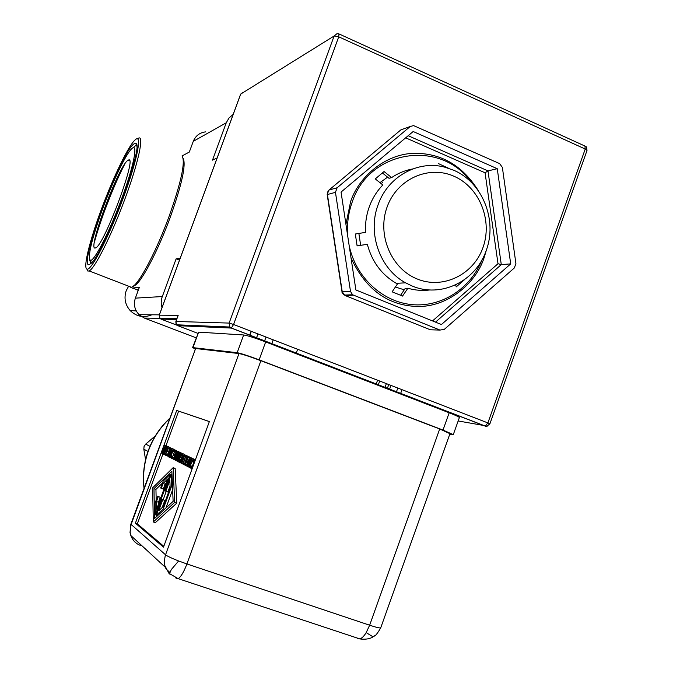 <?xml version="1.0" encoding="UTF-8"?>
<svg xmlns="http://www.w3.org/2000/svg" width="673" height="673" viewBox="0 0 673 673"><rect width="100%" height="100%" fill="white"/><g stroke="black" fill="none" stroke-linecap="round" stroke-linejoin="round"><path stroke-width="1.01" d="M345.939 224.328L350.625 201.521C358.919 176.671 385.091 154.403 413.079 153.351C440.79 152.704 462.662 165.356 478.713 191.3M486.554 249.498L484.072 257.843C475.66 283.855 447.209 307.166 417.622 306.459C388.052 305.744 365.86 289.592 351.037 257.995M140.135 544.087L140.724 545.517C135.87 543.759 132.581 540.427 130.84 535.531L130.125 532.208L131.067 524.629L195.624 348.513L130.84 524.208L165.533 554.788C167.283 556.176 171.64 558.228 178.614 560.962L186.909 563.949L260.905 360.703C250.129 356.665 242.818 354.284 238.974 353.561L195.624 348.513M178.614 560.962L171.295 569.577L169.344 574.069L164.784 565.505L164.355 561.03L165.238 555.654L238.974 353.561M357.363 638.542L359.811 638.904C361.872 638.29 364 636.187 366.196 632.612L369.645 625.217C376.072 627.337 379.765 628.22 380.716 627.867L380.792 627.665M400.62 295.262L405.239 288.364L407.888 288.237C415.182 290.349 422.56 290.921 430.005 289.945M486.184 250.558C475.87 281.339 440.79 298.4 411.901 285.899L405.541 282.811C379.925 269.007 367.214 233.321 378.1 204.743C387.783 176.696 417.748 159.989 444.542 167.106L453.535 170.168C482.44 182.156 497.684 220.264 486.184 250.558M387.118 206.948C396.977 179.085 428.566 164.851 453.955 176.233C479.496 187.212 492.855 220.517 482.953 247.605C473.43 274.853 442.758 289.693 417.024 278.916C391.139 268.561 376.863 234.65 387.118 206.948M456.429 284.486L455.705 285.108M405.541 282.811L396.304 283.35C381.591 274.693 371.933 261.679 367.34 244.299L357.111 245.864M355.319 234.027L365.565 232.37C365.111 223.419 366.373 214.822 369.359 206.586C372.396 198.333 376.888 191.14 382.828 184.982L375.282 178.917L384.047 171.539L391.627 177.579L388.994 178.286L382.407 172.953M412.599 168.973C405.112 170.328 398.122 173.197 391.627 177.579M438.359 163.564L448.622 168.284M428.003 289.811L425.286 290.357M404.254 289.836L395.388 287.001M360.644 245.317L358.877 233.464M183.165 158.256C186.228 164.742 181.887 184.52 170.143 217.589C158.794 248.564 143.509 278.319 136.005 284.738L132.892 286.547M182.063 155.892C185.613 161.798 181.23 182.122 168.915 216.849C157.28 248.598 141.633 279.085 134.003 285.63L131.504 287.312L128.93 286.319M128.619 286.202L126.188 290.753C123.815 298.08 125.136 304.676 130.133 310.531C136.518 316.68 143.753 318.102 151.846 314.796M138.52 138.142C144.35 134.953 138.335 163.043 124.875 199.082C111.558 235.264 94.54 269.015 89.122 270.925L87.919 271.11L86.783 268.922M101.455 209.084C113.056 177.697 128.299 145.948 134.962 140.06C142.743 132.093 137.376 160.182 123.016 198.577C108.841 237.098 90.863 271.682 86.977 269.007C82.863 268.081 89.778 240.32 101.455 209.084M89.635 259.66L90.754 263.681M89.24 264.607C77.403 269.057 121.233 151.181 134.095 143.82L135.736 143.442C145.032 143.063 104.088 253.216 91.133 263.328L89.24 264.607M136.661 145.604L135.037 145.948L133.103 147.799M124.799 163.968C118.17 176.974 111.583 192.226 105.038 209.724C100.555 221.829 96.996 232.681 94.38 242.28M90.931 261.805L91.217 263.244M102.784 208.445C112.837 181.222 126.019 153.797 131.757 148.716C138.537 141.776 133.826 166.214 121.426 199.351C109.203 232.589 93.623 262.596 90.249 260.266C87.599 256.135 91.772 238.856 102.784 208.445M95.423 247.95C86.422 252.106 118.835 164.91 127.954 160.351L128.282 160.174C138.344 153.469 103.945 245.981 95.659 247.857L95.423 247.95M406.5 170.446L411.262 169.495M396.304 283.35L397.44 283.964L392.132 291.83L402.547 296.07L407.888 288.237M367.34 244.299L357.111 245.897L355.319 234.011L365.565 232.37M464.606 279.598L456.244 286.883L455.629 284.864M379.934 182.652L387.598 177.159M407.905 170.042L408.873 169.916M432.529 320.928L498.003 263.723L501.284 264.615L510.706 263.875L441.438 324.529L355.882 289.962L341.051 192.074L413.188 131.513L497.254 168.704L487.984 170.9L485.073 172.793L405.668 137.822M497.254 168.704L510.706 263.875M499.627 163.615L502.361 167.384L515.913 263.555L514.349 267.947L444.382 329.299L439.999 330.081L352.568 294.757L350.507 291.434L335.457 192.335L337.114 187.784L410.177 126.532L413.542 125.582L499.627 163.615M335.457 192.335L327.187 194.59L342.01 291.804L350.507 291.434M410.177 126.532L400.898 129.847L328.761 190.266L327.187 194.606M403.649 128.863L400.898 129.847L329.038 190.03L337.114 187.784M192.562 347.647L198.619 332.142L243.643 334.969C247.529 335.541 254.865 337.871 265.658 341.934L449.177 412.785C455.428 415.224 458.835 416.806 459.39 417.529L459.339 417.689M449.783 434.169L453.291 434.64L443.011 430.064L259.139 359.845C248.329 355.798 241.01 353.418 237.165 352.702L192.941 347.63L195.035 349.077M178.177 315.351L175.931 321.467L229.131 323.082L334.119 35.997L336.98 33.692L338.99 33.928L338.721 36.813L233.573 324.479L487.9 422.922L585.232 149.036L338.721 36.813L334.119 35.997L240.707 94.069L159.282 315.183L178.177 315.351L177.731 316.571M449.959 433.681L439.696 428.97L260.905 360.703M135.391 523.173L176.696 410.454L209.37 421.542L163.497 547.166L135.391 523.173L137.342 523.83L163.808 546.325M381.465 181.399L382.701 182.888M209.353 421.592L176.696 410.454M178.623 411.153L165.97 445.686M163.001 453.787L137.342 523.83M175.661 577.813L176.461 578.553L178.177 578.654C180.928 576.921 183.838 572.025 186.909 563.949L369.645 625.217L439.696 428.97M174.938 454.83L174.105 454.536L174.904 454.931L176.023 451.869L175.165 451.448L175.518 450.481L178.614 451.76M176.511 460.652L175.552 460.273L178.597 451.953L180.877 452.879M183.3 464.219L182.77 463.991L185.521 456.471L184.688 456.067L185.058 455.057L188.204 456.353M185.336 464.227L187.902 456.429L190.695 457.64M188.196 466.658L187.161 466.246L190.324 457.59L192.697 458.582M190.324 457.59L188.734 465.632L191.469 458.136L193.824 459.011L191.712 458.254L188.533 466.953L189.904 459.508L187.397 466.372M193.95 461.535L192.84 461.131L193.942 459.289L193.53 459.129L189.365 467.382L191.898 458.347L194.27 459.297M173.138 467.693L175.165 468.416L176.772 503.126L155.328 522.669L153.284 521.97L152.662 487.799L173.138 467.693L174.652 502.395L153.284 521.97M188.196 461.333L187.313 461.022L188.162 461.442L189.677 457.278L192.024 458.195M185.849 460.248L184.949 459.92L185.807 460.349L186.968 457.169L186.042 456.723L186.413 455.714L189.668 457.06M186.354 455.444L186.926 455.73M184.461 454.351L184.772 454.881M174.887 459.819L173.945 459.449L176.974 451.171L179.237 452.113M176.974 451.171L175.401 458.835L178.017 451.676L180.246 452.542M173.811 449.219L174.071 449.673M168.57 456.572L167.156 455.444L168.822 451.39L169.52 447.595L171.766 448.504M169.074 447.377L171.312 448.21L169.344 447.503L168.78 449.051L169.344 447.503M162.563 453.459L161.453 453.022L164.355 445.105L166.467 446.014M168.099 446.737L167.316 451.255L165.053 455.041L165.264 452.82L165.39 454.132L166.054 453.493L167.821 448.639L167.754 447.663L166.879 448.462L167.333 447.183L168.099 446.737L170.059 447.444M166.879 448.462L167.796 448.79M167.88 448.117L167.291 447.907M174.492 449.85L173.441 449.48L170.799 456.681L171.438 456.908M175.207 450.077L173.441 449.48M170.606 456.487L170.008 456.277L170.572 456.563L173.213 449.371M171.321 458.044L169.655 457.236L170.008 456.277M171.413 456.984L171.018 457.943M170.799 456.681L171.371 456.975M178.631 451.726L176.612 451.003L173.962 459.398M175.518 450.481L176.612 451.003M173.76 458.052L172.868 457.733L173.718 458.17L174.551 455.907L173.752 455.512L174.105 454.536M173.592 459.264L172.507 458.708L172.868 457.733M178.597 451.953L180.894 452.811M177.588 461.198L176.486 460.753L178.185 453.795L175.771 460.391M180.785 452.895L179.876 452.567L176.822 460.929M180.835 452.887L179.876 452.567M178.858 452.079L177.016 459.659L179.649 452.466M177.638 460.214L180.002 453.762L181.003 452.904L181.163 454.325L178.799 460.803L177.807 461.644L177.638 460.214M185.058 455.057L188.221 456.319M186.135 455.579L183.014 464.118M187.902 456.429L190.737 457.531M185.647 465.447L184.764 465.018L185.083 464.134M185.975 464.563L185.496 465.388M189.399 458.044L188.078 457.539L185.571 464.387M188.633 456.782L188.314 457.657M190.61 457.733L192.722 458.481M189.399 467.264L188.533 466.953M189.685 467.55L190.636 467.886M194.001 459.264L193.53 459.129M192.234 461.274L191.452 460.997L192.2 461.367L193.269 459.003M194.287 459.23L192.167 458.473L191.452 460.997M176.772 503.126L174.652 502.395M193.942 459.289L194.455 460.744L191.99 467.483L190.913 468.366L190.585 467.323L191.098 465.918L191.283 467.373L192.041 466.692L193.185 464.126L193.866 460.29L192.857 461.14M194.026 460.795L193.328 460.542M192.251 466.33L191.115 465.926M192.251 466.322L191.098 465.918M186.943 464.774L186.017 464.446L186.901 464.9L187.784 462.46L186.943 462.04L187.313 461.022M187.178 466.196L185.639 465.472L186.017 464.446M192.041 458.153L189.937 457.404L186.774 466.053M189.677 457.026L187.59 456.277L184.781 464.976M186.413 455.714L187.59 456.277M184.621 463.588L183.662 463.243L184.579 463.714L185.437 461.367L184.579 460.938L184.949 459.92M184.452 464.858L183.292 464.252L183.662 463.243M181.861 458.49L183.536 455.125L184.865 454.965L181.752 463.47L180.928 462.242L181.702 458.406L179.287 462.376L179.481 460.029L179.632 461.417L180.356 460.753L182.215 455.646L182.122 454.612L181.163 455.428L181.651 454.098L182.484 453.644L182.661 455.032L181.702 458.406M182.82 463.848L181.752 463.47M186.934 455.705L184.865 454.965M182.19 455.798L181.18 455.436M182.274 455.091L181.617 454.855M177.235 451.297L179.254 452.02M175.569 460.223L174.862 459.92L176.562 453.005L174.164 459.558M180.263 452.508L178.236 451.785L175.199 460.088M174.644 449.884L173.861 454.511L171.531 458.38L171.733 456.101L171.876 457.447L172.566 456.799L174.374 451.827L174.299 450.826L173.39 451.633L173.853 450.33L174.644 449.884L176.646 450.599M173.39 451.633L174.349 451.978M174.433 451.289L173.811 451.07M168.637 455.613L170.925 449.362L171.876 448.521L172.019 449.892L169.714 456.168L168.772 456.992L168.637 455.613M170.606 456.479L169.714 456.168M169.52 447.595L171.775 448.437M171.665 448.521L170.816 448.218L167.855 456.311M171.708 448.504L170.816 448.218M169.428 451.297L170.589 448.109M169.806 447.73L169.159 451.196M169.226 449.202L168.78 449.051M163.589 453.038L165.836 446.897L166.761 446.064L166.887 447.41L164.633 453.568L163.716 454.384L163.589 453.038M164.355 445.105L166.5 445.905M163.522 453.972L162.538 453.577L163.749 448.95L161.747 453.173M166.559 446.064L165.735 445.778L162.824 453.728M166.593 446.056L165.735 445.778M164.565 445.215L162.067 452.029L164.187 447.595L164.759 447.806L164.313 447.663L163.026 452.517L165.533 445.677M178.152 460.677L178.858 457.001L180.642 453.863L179.952 457.547L178.202 460.694M191.763 462.317L189.963 466.28L191.166 462.023L191.763 462.317M173.121 501.377L154.563 518.462L153.974 488.674L171.859 471.184L173.121 501.377M181.685 462.267L182.114 458.624L184.074 455.73L181.878 462.334M169.116 456.05L169.815 452.5L171.531 449.455L170.833 453.013L169.15 456.067M167.754 455.15L167.871 453.619L168.889 452.13L167.981 455.234M164.052 453.459L164.742 449.976L166.424 446.981L165.726 450.473L164.086 453.476M153.974 488.674L155.951 489.364L156.186 500.157M156.531 515.501L156.557 516.628M171.968 473.784L171.093 474.633M162.462 483.029L155.951 489.364M182.089 461.762L181.382 461.51M184.082 456.311L183.359 456.05M168.099 454.923L167.585 454.746M168.957 452.584L168.435 452.399M130.814 287.48L132.337 288.052L139.353 287.337L135.366 298.139C133.38 304.389 134.617 309.908 139.075 314.695L144.316 318.06L196.163 337.838M210.885 327.154L211.221 326.237M179.489 260.165L176.133 258.836L180.271 258.062M217.135 157.945L212.491 160.14L226.254 122.789L193.26 141.364L189.315 152.056L182.097 155.917M161.966 307.754L161.175 302.943L161.756 298.097L176.133 258.836M157.44 515.812L156.212 515.392L162.109 499.265L164.792 500.409L162.193 507.526M170.076 485.965L167.855 492.03L165.171 490.903L171.06 474.81L171.522 486.352L163.303 508.838L156.212 515.392M172.633 489.708L165.953 507.972M156.321 515.089L155.387 514.769L155.143 503.009L157.633 496.211L160.267 497.33L158.475 502.235L158.517 504.077M166.189 483.113L165.07 484.19L163.278 489.086L160.645 487.984L163.135 481.195L170.193 474.314L155.387 514.769M166.214 491.458L163.219 499.652M233.161 114.427L229.013 117.977L226.254 122.789M205.787 131.866C199.805 132.531 195.624 135.702 193.26 141.364M164.549 509.268L163.303 508.838M172.507 486.697L171.522 486.352M172.019 475.146L171.06 474.81M164.792 500.409L162.74 499.703L158.693 510.765L163.379 506.424L170.151 487.908L169.848 480.261L165.81 491.315M162.109 499.265L162.74 499.703M172.01 474.953L170.193 474.314M165.07 484.19L163.059 483.492L161.268 488.388M158.475 502.235L156.456 501.536L156.624 509.251L167.695 478.983L163.059 483.492M160.267 497.33L158.248 496.632L156.456 501.536M157.633 496.211L158.248 496.632M138.344 290.08L132.337 288.052M136.358 289.609L137.788 290.164M386.369 383.618L385.006 387.412M379.69 381.036L378.319 384.83M387.387 388.338L388.75 384.544M377.57 380.211L376.207 384.014M389.608 389.196L390.971 385.402M273.221 339.823L271.816 343.701M471.68 182.72C441.219 138.932 369.351 149.33 352.206 202.06C348.177 213.307 346.721 224.95 347.857 236.98M130.15 533.167L130.125 532.208M366.196 632.612L372.834 636.7L374.954 635.615M169.52 418.682C160.115 427.582 153.133 438.14 148.582 450.363C144.148 462.629 142.659 475.172 144.115 487.992M155.345 435.885L145.696 444.121L144.098 446.418L143.829 449.118M349.127 245.376C355.622 277.083 382.171 301.807 411.834 304.608C441.505 307.502 470.663 288.608 482.07 259.728M498.003 263.723L485.073 172.793M408.191 135.71L487.984 170.9L501.284 264.615L435.507 322.131M353.418 295.203L345.106 295.523L430.316 329.778L439.999 330.081M329.047 190.03L327.658 192.024L327.415 194.505L342.246 291.813L344.601 295.068M586.957 150.617L489.885 423.847C486.823 426.362 485.326 427.111 485.376 426.093L231.462 328.037L229.838 327.019L229.131 323.082L233.573 324.479L231.327 328.071L485.149 426.085L487.9 422.922L489.868 423.881M585.308 146.209C586.116 145.89 586.688 147.311 587.007 150.474L585.232 149.036L584.921 146.041L339.217 34.029M487.345 426.11L458.17 420.962M175.905 321.543L176.536 324.79L229.838 327.019L231.327 328.071L177.807 325.673L197.812 333.328M449.177 412.785L443.011 430.064M265.658 341.934L259.139 359.845M243.643 334.969L237.165 352.702M198.619 332.142L192.941 347.63M177.874 316.016L175.863 321.492C175.939 323.974 176.166 325.076 176.536 324.79L177.807 325.673L177.664 324.84M159.257 315.25L159.896 318.337L161.04 319.12L176.595 319.482M176.89 318.682L159.896 318.337L159.223 315.2L240.623 94.178L243.012 92.226L240.623 94.296M160.931 318.354L161.04 319.12L176.991 325.219M165.81 568.71L169.655 572.26M168.242 448.05L168.763 448.235M165.844 453.812L165.222 453.594M167.013 455.739L165.112 455.057M167.274 454.662L165.987 454.208M168.544 451.692L167.316 451.255M179.077 462.099L177.865 461.67M181.5 458.136L180.196 457.665M183.048 453.636L181.003 452.904M194.455 460.744L194.985 460.938M195.431 459.709L194.236 459.289M191.813 467.028L191.065 466.768M192.116 468.795L190.989 468.391M192.528 467.676L191.99 467.483M186.505 455.503L184.436 454.763M182.661 455.032L183.401 455.301M184.537 454.376L182.484 453.644M180.128 461.089L179.447 460.845M181.062 463.007L179.346 462.393M180.97 461.754L180.297 461.51M172.347 457.127L171.699 456.891M172.625 458.767L171.59 458.397M173.785 457.993L172.507 457.531M170.05 457.447L168.83 457.009M171.75 453.366L171.068 453.131M172.902 450.212L172.019 449.892M173.853 449.228L171.876 448.521M164.877 454.797L163.766 454.401M167.14 451.003L165.953 450.582M168.713 446.763L166.761 446.064M178.925 459.911L178.076 459.609M178.858 457.001L179.994 457.404M182.114 458.624L183.106 458.978M169.848 455.31L169.049 455.024M169.815 452.5L170.883 452.879M167.871 453.619L168.494 453.838M164.759 452.727L163.993 452.449M164.742 449.976L165.777 450.346M159.947 318.388L144.316 318.06M135.366 298.139L162.243 296.549M148.329 450.498L149.642 447.124M148.001 451.415L143.837 449.185L145.587 459.676M145.578 459.718L143.812 449.169L144.072 446.392L145.696 444.121L149.978 446.317M251.307 331.343L249.885 335.238M256.556 337.812L257.969 333.917M397.81 388.052L396.447 391.837M264.607 340.925L266.02 337.038M130.814 524.267L130.032 532.52L130.84 535.531L165.255 567.221L169.243 573.455L178.177 578.654L359.811 638.904C368.476 640.174 372.977 636.91 372.051 637.432L374.331 636.069C375.475 635.926 377.603 633.192 380.716 627.867L450.001 433.555M144.03 488.211C142.483 475.247 143.946 462.595 148.422 450.254C153.015 437.93 160.081 427.321 169.613 418.429M342.01 291.804C341.691 292.191 342.448 293.285 344.282 295.077L352.568 294.757M459.39 417.529L453.291 434.64M165.272 455.032L167.165 455.705M178.059 461.636L179.043 461.989M191.208 468.358L192.15 468.694M179.548 462.368L181.003 462.889M171.766 458.372L172.532 458.641M169.007 456.984L169.663 457.219M163.934 454.376L164.843 454.704M184.225 455.907L183.712 455.722M139.075 314.695L159.358 314.846M136.005 284.738L134.003 285.63M130.133 310.531L136.257 310.943M89.122 270.925L131.504 287.312M86.977 269.007L87.919 271.11M145.671 444.113L155.387 435.818M136.644 145.595L135.736 143.442M135.618 145.629L136.695 146.075M296.246 353.14L297.651 349.279M90.249 260.266L91.461 262.992M402 389.667L400.645 393.453M251.122 331.267L249.7 335.162M129.485 160.67L128.282 160.174"/></g></svg>
